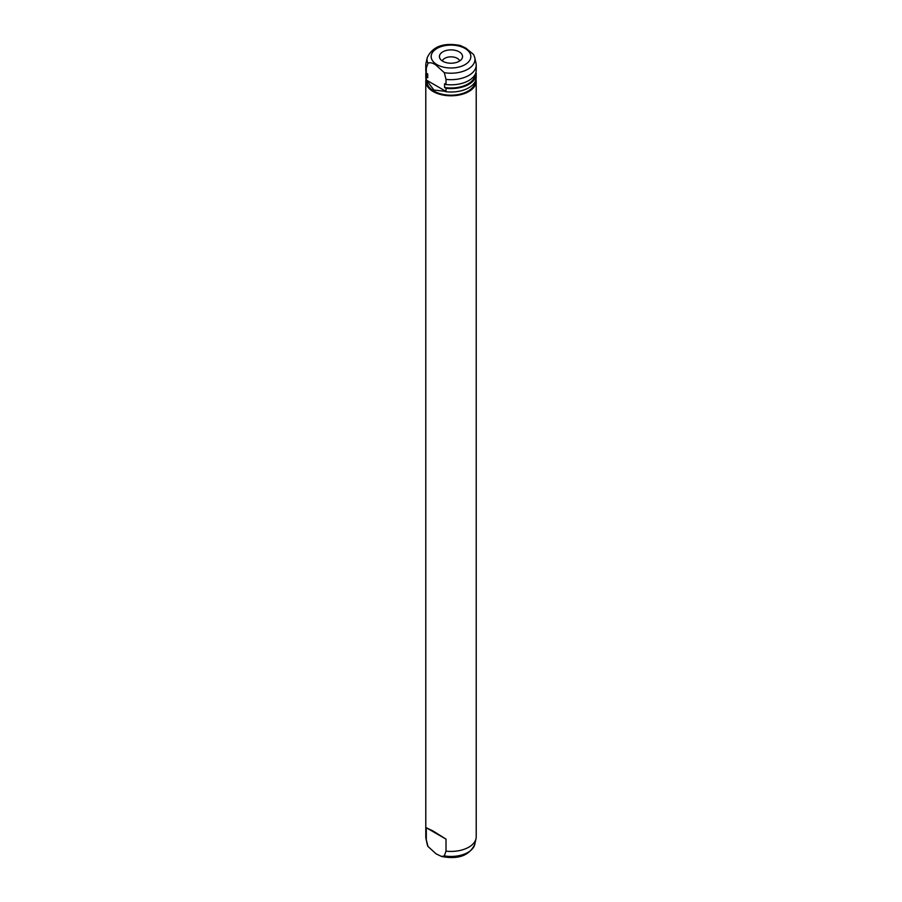 <?xml version="1.0" encoding="UTF-8"?>
<svg xmlns="http://www.w3.org/2000/svg" width="902" height="902" viewBox="0 0 902 902"><rect width="100%" height="100%" fill="white"/><g stroke="black" fill="none" stroke-linecap="round" stroke-linejoin="round"><path stroke-width="1.35" d="M436.151 853.89L427.988 846.482L426.296 839.762L426.296 827.754L446.005 839.131L446.005 851.138L444.303 855.908L441.664 856.494L436.151 853.89M427.221 844.34L427.988 846.482A23.971 13.834 0 0 1 427.221 844.34L425.992 838.691A25.211 14.556 0 0 0 426.296 839.762M426.003 79.353A25.211 14.556 0 0 0 425.789 81.248L425.789 836.876A25.211 14.556 0 0 0 425.992 838.691M446.005 851.138A25.211 14.556 0 0 0 476.008 838.691A25.211 14.556 0 0 0 476.211 836.876L476.211 81.248A25.211 14.556 0 0 0 475.997 79.353M426.296 827.754L433.174 831.069L446.005 839.131M425.789 81.248A25.211 14.556 0 0 0 433.174 91.53A25.211 14.556 0 0 0 460.64 94.687A25.211 14.556 0 0 0 476.211 81.248M426.849 80.966L426.849 81.248A24.151 13.947 0 0 0 433.918 91.102A24.151 13.947 0 0 0 459.919 94.203A24.151 13.947 0 0 0 475.14 81.642M433.918 90.053L426.296 80.019L446.005 91.395L433.918 90.053M426.003 72.16A25.211 14.556 0 0 0 425.789 74.043L425.789 77.471A25.211 14.556 0 0 0 426.432 80.729M445.362 91.654A25.211 14.556 0 0 0 476.211 77.471L476.211 74.043A25.211 14.556 0 0 0 475.997 72.16M426.296 80.019L426.296 76.929L427.717 77.741L427.717 73.975L426.296 73.152L426.296 68.011L427.988 63.241C430.209 62.204 432.926 62.881 436.151 65.26L444.303 72.667L446.005 79.387L446.005 84.529L444.585 83.717L444.585 87.483L446.005 88.306A25.211 14.556 0 0 0 476.211 74.043M425.789 74.043A25.211 14.556 0 0 0 426.296 76.929M446.005 88.306L446.005 91.395M444.303 72.667A23.971 13.834 0 0 0 474.779 57.66L473.606 54.548L465.849 48.11L460.336 45.506C443.671 42.349 432.633 46.397 427.221 57.66A23.971 13.834 0 0 0 427.988 63.241M426.849 73.468L426.849 74.043A24.151 13.947 0 0 0 427.717 77.741M444.585 87.483A24.151 13.947 0 0 0 475.14 74.449M427.221 57.66L425.992 63.309A25.211 14.556 0 0 0 425.789 65.124L425.789 70.266A25.211 14.556 0 0 0 426.296 73.152M425.789 65.124A25.211 14.556 0 0 0 426.296 68.011M446.005 79.387A25.211 14.556 0 0 0 476.211 65.124A25.211 14.556 0 0 0 476.008 63.309L474.779 57.66M446.005 84.529A25.211 14.556 0 0 0 476.211 70.266L476.211 65.124M442.826 61.268A11.557 6.675 0 0 0 462.049 58.506A11.557 6.675 0 0 0 459.174 51.831A11.557 6.675 0 0 0 445.047 50.828A11.557 6.675 0 0 0 439.95 58.506A11.557 6.675 0 0 0 442.826 61.268M459.659 60.964A8.817 5.096 0 0 0 457.235 58.326A8.817 5.096 0 0 0 448.418 57.063A8.817 5.096 0 0 0 442.341 60.964M444.303 855.908A23.971 13.834 0 0 0 474.779 844.34C469.367 855.603 458.329 859.651 441.664 856.494M465.026 48.449A19.833 11.444 0 0 0 436.974 48.449A19.833 11.444 0 0 0 436.974 64.64A19.833 11.444 0 0 0 465.026 64.64A19.833 11.444 0 0 0 465.026 48.449M474.779 844.34L476.008 838.691"/></g></svg>
